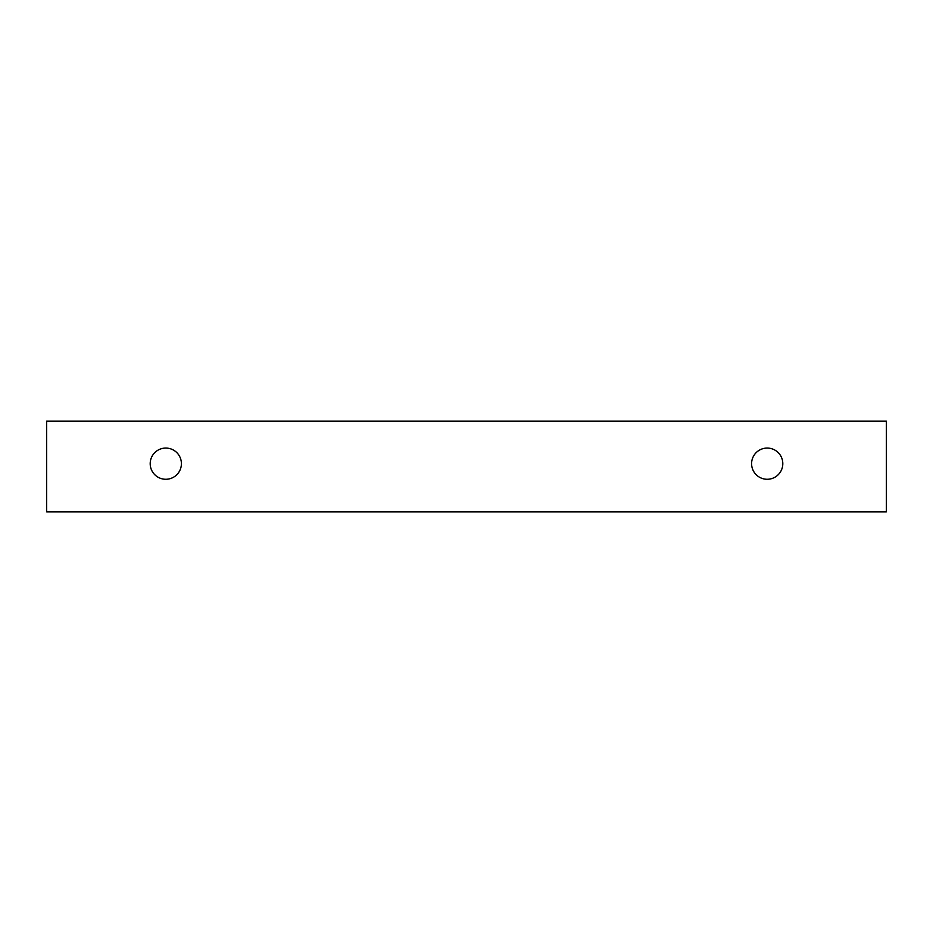 <?xml version="1.0" encoding="UTF-8"?>
<svg xmlns="http://www.w3.org/2000/svg" width="933" height="933" viewBox="0 0 933 933"><rect width="100%" height="100%" fill="white"/><g stroke="black" fill="none" stroke-linecap="round" stroke-linejoin="round"><path stroke-width="1.4" d="M767.206 479.27A15.604 15.604 0 0 1 753.689 455.864A15.604 15.604 0 0 1 780.711 455.864A15.604 15.604 0 0 1 767.206 479.27M886.35 511.89L886.35 421.11L46.65 421.11L46.65 511.89L886.35 511.89M165.794 479.27A15.604 15.604 0 0 1 152.289 455.864A15.604 15.604 0 0 1 179.311 455.864A15.604 15.604 0 0 1 165.794 479.27"/></g></svg>
